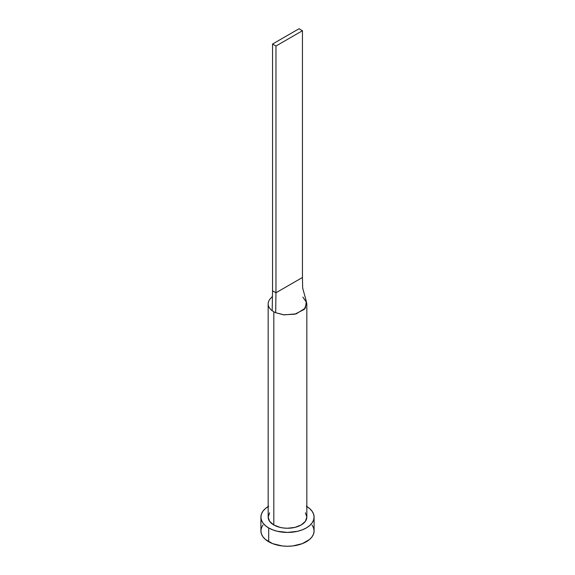 <?xml version="1.0" encoding="UTF-8"?>
<svg xmlns="http://www.w3.org/2000/svg" width="575" height="575" viewBox="0 0 575 575"><rect width="100%" height="100%" fill="white"/><g stroke="black" fill="none" stroke-linecap="round" stroke-linejoin="round"><path stroke-width="0.86" d="M302.817 297.059L306.727 302.68L304.391 309.321L294.853 314.209L283.576 314.812L275.684 312.721A19.342 11.169 180 0 1 273.822 311.779L273.822 524.975A19.342 11.169 0 0 0 294.903 527.397A19.342 11.169 0 0 0 306.842 517.076L305.368 521.352L301.178 524.975L294.903 527.397L287.5 528.245L283.727 528.03L280.097 527.397L273.822 524.975L269.632 521.352L268.158 517.076L269.632 512.807M306.842 506.539A26.594 15.352 180 0 1 314.094 517.076A26.594 15.352 180 0 1 297.678 531.264A26.594 15.352 180 0 1 268.697 527.936L268.697 541.751A26.594 15.352 0 0 0 297.678 545.078A26.594 15.352 0 0 0 314.094 530.898L313.583 527.9L312.067 525.018M262.933 525.018L261.417 527.9L260.906 530.898A26.594 15.352 0 0 0 268.697 541.751L268.697 527.936A26.594 15.352 180 0 1 260.906 517.076A26.594 15.352 180 0 1 268.158 506.539M268.697 506.223L265.384 508.544L262.933 511.204L261.417 514.079L260.906 517.076L261.417 520.073L262.933 522.955L265.384 525.607L268.697 527.936L272.723 529.841L277.322 531.264L287.5 532.428L297.678 531.264L302.277 529.841L306.303 527.936L309.616 525.607L312.067 522.955L313.583 520.073L314.094 517.076L313.583 514.079L312.067 511.204L309.616 508.544L306.303 506.223M305.368 512.807L306.842 517.076L306.842 303.88M260.906 517.076L260.906 530.898L261.417 533.895L262.933 536.77L265.384 539.429L272.723 543.663L282.311 545.955L287.5 546.25L292.689 545.955L302.277 543.663L309.616 539.429L312.067 536.77L313.583 533.895L314.094 530.898L314.094 517.076M268.158 303.88L268.158 517.076A19.342 11.169 0 0 0 273.822 524.975L273.822 311.779A19.342 11.169 180 0 1 272.183 310.701A19.342 11.169 180 0 1 268.158 303.88A19.342 11.169 180 0 1 270.487 298.569A19.342 11.169 0 0 0 272.183 310.701L272.543 290.806L272.183 310.701A19.342 11.169 0 0 0 273.822 311.779A19.342 11.169 0 0 0 275.684 312.721L275.964 292.776L272.543 290.806L272.543 44.045L272.543 290.806L275.964 292.776L275.684 312.721L284.165 314.884L296.218 313.849L305.375 308.143L306.317 301.293L302.651 287.989L302.457 277.481L302.651 288.003M302.457 277.481L275.964 292.776L275.964 46.022L302.457 30.727L302.457 277.481L275.964 292.776L275.964 46.022L302.457 30.727L299.036 28.75L272.543 44.045L275.964 46.022L272.543 44.045L299.036 28.75L302.457 30.727L302.457 277.481M270.444 298.619L272.442 296.448"/></g></svg>
